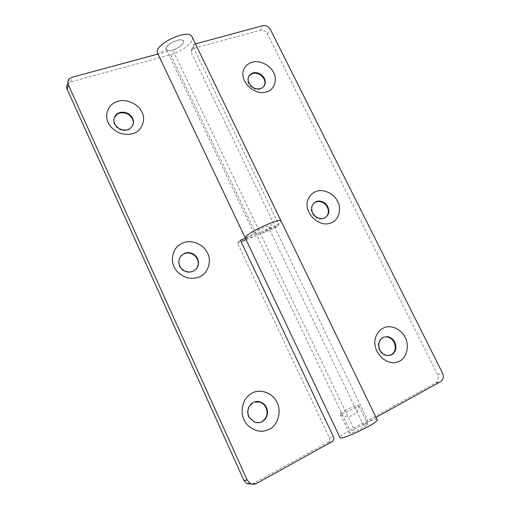 <?xml version="1.0" encoding="UTF-8"?>
<svg xmlns="http://www.w3.org/2000/svg" width="510" height="510" viewBox="0 0 510 510"><rect width="100%" height="100%" fill="white"/><g stroke="black" fill="none" stroke-linecap="round" stroke-linejoin="round"><path stroke-width="0.38" stroke-dasharray="2.55 1.91" d="M173.77 49.725C170.008 50.93 167.522 50.79 166.311 49.317L166.413 47.526C168.07 44.631 171.468 42.292 176.613 40.507C180.126 39.499 182.427 39.691 183.504 41.08L183.358 42.987C181.796 45.677 178.596 47.927 173.77 49.725M346.092 410.11C342.363 412.061 340.38 413.368 340.151 414.031L341.171 414.012C344.052 413.202 348.088 411.455 353.277 408.79L358.619 405.354L357.542 405.208C354.832 405.979 351.02 407.611 346.092 410.11M390.488 355.304L386.433 355.706C383.628 355.094 381.448 353.551 379.893 351.078C377.081 345.327 377.955 340.814 382.513 337.537L383.373 337.174M325.896 217.266L323.907 218.49L321.906 218.988C318.1 219.153 315.046 217.553 312.757 214.2C310.38 209.98 310.788 206.238 313.969 202.967M263.906 86.394L260.234 89.148C255.918 90.111 252.227 88.574 249.167 84.545C247.35 81.632 247.305 78.731 249.027 75.856M246.056 239.655L256.817 235.359L349.803 430.293L435.661 382.902C438.339 380.944 438.957 378.139 437.516 374.48L267.438 34.03C265.608 31.084 263.115 29.861 259.96 30.345L192.538 48.737L194.858 44.051L194.087 44.408L193.417 47.462L279.021 224.865L259.953 232.458C265.659 230.214 272.773 226.026 272.079 225.197C271.843 223.265 252.845 232.369 254.222 233.752C254.713 234.192 256.626 233.758 259.953 232.458L354.112 429.477C350.867 431.288 349.248 432.499 349.242 433.105C349.337 434.89 369.125 425.41 367.818 424.205C367.474 423.867 366.021 424.173 363.464 425.123L268.84 228.053C271.071 226.676 272.155 225.726 272.079 225.197C271.785 223.303 252.979 232.279 254.222 233.752L245.265 237.985C246.273 238.865 250.123 237.991 256.817 235.359L275.719 227.811L279.021 224.865M192.538 48.737L191.773 49.094L191.11 52.122L193.417 47.462M268.84 228.053L274.412 226.644C278.938 223.871 281.125 221.946 280.991 220.868C282.323 222.564 268.171 230.877 256.817 235.359L170.646 54.71L70.839 81.938L67.926 83.71M274.412 226.644L368.309 421.681L363.464 425.123M349.803 430.293C343.275 433.933 339.998 436.369 339.966 437.606M377.139 419.794C376.412 419.118 373.473 419.749 368.309 421.681M194.858 44.051L195.451 43.892M354.112 429.477L375.972 417.39M275.719 227.811L191.11 52.122M260.227 422.439L254.069 422.133L249.071 417.786C245.756 413.291 247.866 404.519 252.909 402.562L254.197 402.033M195.872 269.522L192.652 271.741L188.923 272.429C185.028 272.161 182.076 270.447 180.068 267.278C177.862 263.447 178.149 259.654 180.935 255.899M132.759 125.46L129.119 129.521L127.462 130.216C122.425 131.37 118.275 129.757 115.011 125.383C113.539 123.018 113.296 120.449 114.278 117.67M252.048 484.143L328.083 442.278C329.639 441.156 330.059 439.601 329.339 437.599L237.462 243.091L240.42 240.235M237.462 243.091L241.09 241.638M245.393 238.259L259.953 232.458L172.762 50.025L157.985 54.022M172.762 50.025C179.96 47.475 183.536 44.491 183.504 41.087C181.898 36.522 163.786 45.116 166.311 49.317L158.004 53.875L157.654 53.314M192.04 36.841C194.852 41.61 182.204 51.688 170.646 54.71M166.458 49.566L254.292 233.841M158.004 53.875L245.444 238.183M435.661 382.902L440.646 381.627M437.516 374.48L442.495 373.122M267.438 34.03L270.402 29.401M259.96 30.345L262.854 25.672M328.083 442.278L332.208 441.59M329.339 437.599L333.47 436.86M253.005 483.716L256.428 483.486M70.839 81.938L71.974 77.278M349.242 433.105L340.151 414.031M367.818 424.205L358.657 405.163M358.619 405.354C359.505 414.337 346.755 420.45 340.323 414.12M386.433 355.706L387.033 355.495M321.906 218.988L322.39 218.599M261.139 88.804L261.528 88.243M194.087 44.408L191.773 49.094M254.069 422.133L254.515 422.006M188.923 272.429L189.255 272.085M129.119 129.521L129.355 128.979M69.373 78.712L68.257 83.359"/><path stroke-width="0.76" d="M391.718 354.807L387.033 355.495C384.221 354.883 382.035 353.341 380.479 350.867C378.522 347.699 378.28 344.314 379.752 340.693L383.099 337.301L387.428 336.606C390.507 337.193 392.847 338.857 394.459 341.592L394.542 341.745C397.022 347.329 396.079 351.683 391.718 354.807M404.494 336.262C409.83 343.88 407.248 357.975 399.464 361.125C386.644 368.5 368.647 349.057 376.884 334.503C378.535 331.487 380.639 329.371 383.195 328.153C389.411 324.379 400.535 328.453 404.494 336.262M383.373 337.174L386.835 336.842C389.978 337.454 392.349 339.163 393.943 341.968C396.417 347.552 395.473 351.9 391.119 355.017L390.488 355.304M324.398 218.095L322.39 218.599C318.584 218.758 315.531 217.158 313.236 213.798C311.355 210.783 311.208 207.659 312.789 204.433L316.238 201.526L317.864 201.093C321.931 200.812 325.15 202.495 327.509 206.148L327.592 206.289C329.919 211.567 328.861 215.5 324.398 218.095M336.963 200.334C342.108 207.647 339.118 220.397 331.219 222.8C318.157 228.76 300.658 209.859 309.321 197.032C311.055 194.367 313.229 192.563 315.83 191.601C322.167 188.522 333.215 192.939 336.963 200.334M313.969 202.967L317.386 201.507C321.523 201.233 324.762 202.967 327.095 206.697C329.128 210.624 328.727 214.149 325.896 217.266M260.629 88.593C256.3 89.55 252.609 88.013 249.543 83.984C247.745 81.096 247.681 78.221 249.352 75.352L252.89 72.885C257.378 71.98 261.107 73.618 264.072 77.8L264.148 77.934C266.258 82.365 265.385 85.801 261.528 88.243L260.629 88.593M272.99 71.559C277.95 78.585 274.597 90.111 266.609 91.838C253.342 96.53 236.321 78.132 245.348 66.874C247.165 64.534 249.39 63.004 252.023 62.277C258.462 59.823 269.427 64.54 272.99 71.559M249.027 75.856L252.507 73.459C257.072 72.56 260.82 74.243 263.753 78.502C265.238 81.115 265.289 83.748 263.906 86.394M280.991 220.868C280.615 216.973 242.428 235.257 245.265 237.985L339.966 437.606C340.068 441.214 379.848 422.146 377.139 419.794L280.991 220.868C280.5 217.043 242.703 235.072 245.265 237.985L157.654 53.314C152.547 44.925 188.929 27.706 192.04 36.841L280.991 220.868M375.972 417.39L440.646 381.627C443.337 379.65 443.955 376.82 442.495 373.122L270.402 29.401C268.547 26.431 266.035 25.188 262.854 25.672L195.451 43.892M262.229 421.687C259.941 422.905 257.372 423.013 254.515 422.006L249.505 417.652C247.439 414.177 247.363 410.397 249.282 406.304L253.342 402.409C255.465 401.306 257.85 401.16 260.502 401.963C263.045 402.957 264.932 404.577 266.163 406.833L266.252 406.993C268.776 413.157 267.431 418.053 262.229 421.687M276.414 401.37C282.113 409.708 278.301 425.563 269.127 429.356C261.222 432.977 253.801 431.294 246.859 424.301C241.377 417.276 240.65 409.275 244.679 400.305C246.77 396.882 249.326 394.447 252.354 393C259.749 388.575 272.321 392.77 276.414 401.37M254.197 402.033L260.055 402.116C262.663 403.142 264.582 404.819 265.799 407.139C268.317 413.291 266.972 418.181 261.777 421.815L260.227 422.439M192.984 271.397L189.255 272.085C185.359 271.817 182.401 270.096 180.387 266.928C178.411 263.625 178.436 260.164 180.457 256.543L184.614 253.228L187.635 252.584C191.951 252.66 195.177 254.49 197.306 258.054L197.395 258.207C199.754 263.995 198.282 268.394 192.984 271.397M206.913 252.01C212.383 259.979 208.15 274.221 198.887 277.108C190.899 279.926 183.53 277.931 176.779 271.116C171.487 264.358 170.971 257.014 175.236 249.078C177.416 246.075 180.03 244.009 183.09 242.881C190.6 239.292 203.05 243.901 206.913 252.01M180.935 255.899L184.295 253.597L187.31 252.954C191.703 253.049 194.954 254.923 197.051 258.57C198.976 262.325 198.581 265.971 195.872 269.522M127.698 129.674C122.655 130.828 118.498 129.215 115.228 124.829C113.335 121.686 113.45 118.518 115.56 115.317L117.549 113.545L119.799 112.531C125.026 111.441 129.215 113.169 132.358 117.708L132.434 117.855C134.519 122.349 133.493 126.059 129.355 128.979L127.698 129.674M141.372 111.148C146.631 118.779 142.029 131.561 132.696 133.652C124.644 135.743 117.338 133.473 110.778 126.824C105.666 120.328 105.334 113.577 109.797 106.558C112.047 103.944 114.718 102.21 117.804 101.356C125.39 98.526 137.719 103.492 141.372 111.148M114.278 117.67L117.332 114.112L119.576 113.093C124.893 112.009 129.1 113.781 132.198 118.409C133.403 120.583 133.588 122.929 132.759 125.46M157.985 54.022L71.974 77.278L69.373 78.712C67.703 80.574 67.339 82.594 68.295 84.768L247.21 480.076L250.174 483.41C252.418 484.538 254.503 484.564 256.428 483.486L332.208 441.59C333.782 440.455 334.197 438.88 333.47 436.86L240.42 240.235L245.393 238.259M241.09 241.638L246.056 239.655M67.926 83.71C66.555 85.521 66.313 87.408 67.192 89.371L243.888 480.344L246.808 483.639L252.048 484.143M243.888 480.344L247.21 480.076M67.192 89.371L68.295 84.768M387.428 336.606L386.835 336.842M317.864 201.093L317.386 201.507M251.653 73.376L251.271 73.956M260.502 401.963L260.055 402.116M187.635 252.584L187.31 252.954M117.549 113.545L117.332 114.112M250.174 483.41L246.808 483.639"/></g></svg>
